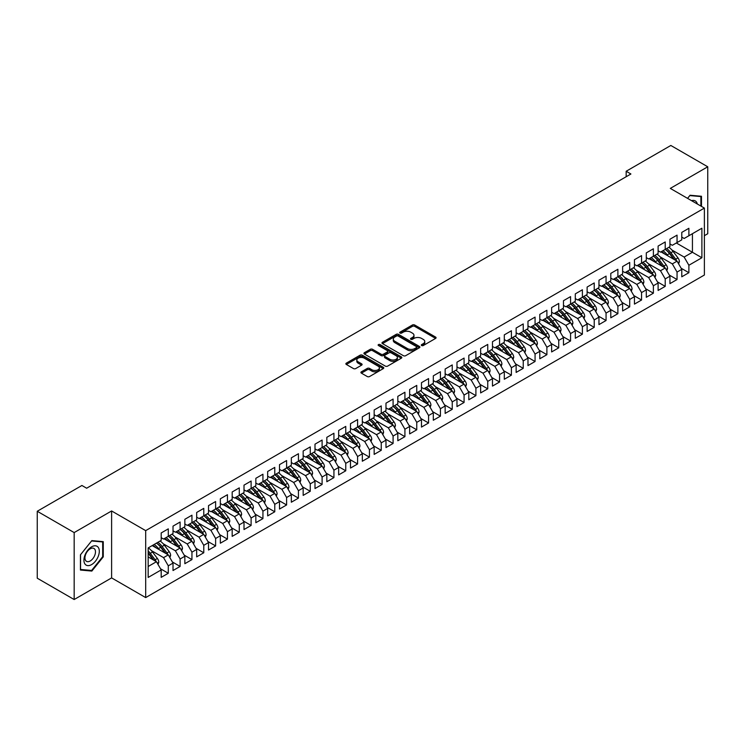 <?xml version="1.0" encoding="UTF-8"?>
<svg xmlns="http://www.w3.org/2000/svg" width="745" height="745" viewBox="0 0 745 745"><rect width="100%" height="100%" fill="white"/><g stroke="black" fill="none" stroke-linecap="round" stroke-linejoin="round"><path stroke-width="1.12" d="M421.633 345.54A1.145 0.661 0 0 0 423.262 345.54L435.601 338.416A1.639 0.95 0 0 0 436.076 337.746A1.639 0.95 0 0 0 435.601 337.075L414.695 325.006A1.639 0.95 0 0 0 412.376 325.006L400.037 332.13A1.145 0.661 0 0 0 399.692 332.596A1.145 0.661 0 0 0 400.037 333.062A1.145 0.661 0 0 0 401.657 333.062L403.259 332.14A5.252 3.036 0 0 1 410.691 332.14L412.432 333.145A5.252 3.036 0 0 1 413.969 335.297A5.252 3.036 0 0 1 412.432 337.438L410.83 338.36A1.145 0.661 0 0 0 410.495 338.835A1.145 0.661 0 0 0 410.83 339.301A1.145 0.661 0 0 0 412.46 339.301L414.052 338.379A5.252 3.036 0 0 1 421.493 338.379L423.235 339.385A5.252 3.036 0 0 1 424.771 341.527A5.252 3.036 0 0 1 423.235 343.678L421.633 344.6A1.145 0.661 0 0 0 421.298 345.065A1.145 0.661 0 0 0 421.633 345.54L421.633 344.6M361.39 371.802A1.639 0.95 0 0 0 360.906 372.472A1.639 0.95 0 0 0 361.39 373.143L367.257 376.532A1.639 0.95 0 0 0 369.576 376.532L383.284 368.617A1.639 0.95 0 0 0 383.759 367.946A1.639 0.95 0 0 0 383.284 367.276L362.377 355.207A1.639 0.95 0 0 0 360.049 355.207L346.351 363.122A1.639 0.95 0 0 0 345.866 363.793A1.639 0.95 0 0 0 346.351 364.463L353.437 368.551A1.639 0.95 0 0 0 355.756 368.551L361.623 365.162A1.639 0.95 0 0 0 362.107 364.491A1.639 0.95 0 0 0 361.623 363.821L358.112 361.8A4.396 2.533 0 0 1 356.818 360.003A4.396 2.533 0 0 1 359.537 357.656A4.396 2.533 0 0 1 364.324 358.205L378.088 366.158A4.396 2.533 0 0 1 379.373 367.946A4.396 2.533 0 0 1 376.663 370.293A4.396 2.533 0 0 1 371.867 369.744L369.576 368.421A1.639 0.95 0 0 0 367.257 368.421L361.39 371.802L361.39 373.143M74.165 532.582L74.165 599.529L111.61 577.906L111.61 510.958L74.165 532.582L37.25 511.266L81.913 485.479L86.644 488.217L630.903 173.995L626.173 171.257L626.173 176.723M111.61 510.958L145.685 530.636L704.379 208.078L704.379 275.026L145.685 597.583L145.685 530.636M704.379 235.681L707.75 233.734L707.75 166.787L670.304 188.401L704.379 208.078M707.75 166.787L670.835 145.471L626.173 171.257M403.371 355.682A1.639 0.95 0 0 0 405.699 355.682L419.398 347.766A1.639 0.95 0 0 0 419.882 347.096A1.639 0.95 0 0 0 419.398 346.425L398.491 334.356A1.639 0.95 0 0 0 396.172 334.356L382.464 342.272A1.639 0.95 0 0 0 381.989 342.942A1.639 0.95 0 0 0 382.464 343.613L403.371 355.682M378.916 345.782A1.145 0.661 0 0 1 380.09 345.95L401.322 358.205L387.633 366.102A1.639 0.95 0 0 1 385.314 366.102L364.407 354.033L364.407 352.692A1.639 0.95 0 0 0 363.923 353.363A1.639 0.95 0 0 0 364.407 354.033M364.407 352.692L370.274 349.312A1.639 0.95 0 0 1 372.593 349.312L381.077 354.201A1.639 0.95 0 0 0 383.396 354.201L387.288 351.957A1.639 0.95 0 0 0 387.772 351.286A1.639 0.95 0 0 0 387.288 350.616L378.46 345.522A1.145 0.661 0 0 1 378.125 345.047A1.145 0.661 0 0 1 378.833 344.441A1.145 0.661 0 0 1 380.09 344.581L401.341 356.855A1.639 0.95 0 0 1 401.825 357.526A1.639 0.95 0 0 1 401.341 358.196L401.341 356.855M676.339 242.982L692.431 252.276L692.431 233.697L701.892 228.231L688.883 235.746L688.883 228.296L681.777 232.393L681.777 239.843L677.047 242.572L677.047 235.131L669.951 239.229L669.951 246.669L665.22 249.407L665.22 241.957L658.114 246.055L658.114 253.505L653.384 256.233L653.384 248.793L646.288 252.89L646.288 260.34L641.547 263.069L641.547 255.619L634.451 259.716L634.451 267.166L629.721 269.895L629.721 262.454L622.624 266.552L622.624 274.002L617.884 276.73L617.884 269.28L610.788 273.387L610.788 280.828L606.058 283.556L606.058 276.116L598.961 280.213L598.961 287.663L594.221 290.392L594.221 282.942L587.125 287.048L587.125 294.489L582.394 297.227L582.394 289.777L575.298 293.875L575.298 301.325L570.558 304.053L570.558 296.612L563.462 300.71L563.462 308.151L558.731 310.888L558.731 303.438L551.635 307.536L551.635 314.986L546.895 317.715L546.895 310.274L539.799 314.371L539.799 321.812L535.068 324.55L535.068 317.1L527.972 321.197L527.972 328.647L523.232 331.376L523.232 323.935L516.136 328.033L516.136 335.474L511.405 338.211L511.405 330.761L504.309 334.859L504.309 342.309L499.569 345.037L499.569 337.597L492.473 341.694L492.473 349.135L487.742 351.873L487.742 344.423L480.637 348.52L480.637 355.97L475.906 358.699L475.906 351.258L468.81 355.356L468.81 362.796L464.079 365.534L464.079 358.084L456.974 362.182L456.974 369.632L452.243 372.36L452.243 364.92L445.147 369.017L445.147 376.458L440.416 379.196L440.416 371.746L433.311 375.843L433.311 383.293L428.58 386.022L428.58 378.581L421.484 382.679L421.484 390.119L416.753 392.857L416.753 385.407L409.648 389.505L409.648 396.955L404.917 399.683L404.917 392.243L397.821 396.34L397.821 403.79L393.09 406.519L393.09 399.069L385.985 403.166L385.985 410.616L381.254 413.345L381.254 405.904L374.158 410.001L374.158 417.451L369.427 420.18L369.427 412.73L362.321 416.837L362.321 424.278L357.591 427.015L357.591 419.565L350.495 423.663L350.495 431.113L345.764 433.841L345.764 426.391L338.658 430.498L338.658 437.939L333.928 440.677L333.928 433.227L326.832 437.324L326.832 444.774L322.101 447.503L322.101 440.062L314.995 444.16L314.995 451.6L310.265 454.338L310.265 446.888L303.168 450.986L303.168 458.436L298.438 461.164L298.438 453.724L291.332 457.821L291.332 465.262L286.601 468L286.601 460.55L279.505 464.647L279.505 472.097L274.775 474.826L274.775 467.385L267.669 471.483L267.669 478.923L262.938 481.661L262.938 474.211L255.842 478.309L255.842 485.759L251.112 488.487L251.112 481.046L244.006 485.144L244.006 492.585L239.275 495.323L239.275 487.873L232.179 491.97L232.179 499.42L227.449 502.149L227.449 494.708L220.343 498.805L220.343 506.246L215.612 508.984L215.612 501.534L208.516 505.632L208.516 513.082L203.776 515.81L203.776 508.369L196.68 512.467L196.68 519.908L191.949 522.645L191.949 515.195L184.853 519.293L184.853 526.743L180.113 529.471L180.113 522.031L173.017 526.128L173.017 533.569L168.286 536.307L168.286 528.857L161.19 532.954L161.19 540.404L148.171 547.92L148.171 577.431L161.19 569.916L156.45 561.721L148.171 556.934M701.892 228.231L701.892 257.742L688.883 265.257L684.143 257.053L671.953 250.022M681.126 268.228L688.883 272.698L688.883 265.257M688.883 272.698L681.777 276.795L681.777 269.355L677.047 272.083L672.316 263.888L660.126 256.848M669.299 275.054L677.047 279.533L677.047 272.083M677.047 279.533L669.951 283.631L669.951 276.181L665.22 278.919L660.48 270.724L648.29 263.683M657.462 281.889L665.22 286.359L665.22 278.919M665.22 286.359L658.114 290.457L658.114 283.016L653.384 285.745L648.653 277.55L636.463 270.51M645.636 288.715L653.384 293.195L653.384 285.745M653.384 293.195L646.288 297.292L646.288 289.842L641.547 292.58L636.817 284.385L624.627 277.345M633.799 295.551L641.547 300.021L641.547 292.58M641.547 300.021L634.451 304.118L634.451 296.678L629.721 299.406L624.99 291.211L612.8 284.171M621.973 302.377L629.721 306.856L629.721 299.406M629.721 306.856L622.624 310.954L622.624 303.504L617.884 306.242L613.154 298.047L600.964 291.006M610.136 309.212L617.884 313.682L617.884 306.242M617.884 313.682L610.788 317.789L610.788 310.339L606.058 313.068L601.327 304.873L589.137 297.832M598.31 316.038L606.058 320.518L606.058 313.068M606.058 320.518L598.961 324.615L598.961 317.165L594.221 319.903L589.491 311.708L577.3 304.668M586.473 322.874L594.221 327.344L594.221 319.903M594.221 327.344L587.125 331.451L587.125 324.001L582.394 326.729L577.664 318.534L565.474 311.503M574.646 329.709L582.394 334.179L582.394 326.729M582.394 334.179L575.298 338.277L575.298 330.836L570.558 333.564L565.827 325.369L553.637 318.329M562.81 336.535L570.558 341.005L570.558 333.564M570.558 341.005L563.462 345.112L563.462 337.662L558.731 340.39L554.001 332.196L541.811 325.165M550.983 343.371L558.731 347.84L558.731 340.39M558.731 347.84L551.635 351.938L551.635 344.497L546.895 347.226L542.164 339.031L529.974 331.991M539.147 350.197L546.895 354.676L546.895 347.226M546.895 354.676L539.799 358.773L539.799 351.323L535.068 354.061L530.338 345.857L518.148 338.826M527.32 357.032L535.068 361.502L535.068 354.061M535.068 361.502L527.972 365.599L527.972 358.159L523.232 360.887L518.501 352.692L506.311 345.652M515.484 363.858L523.232 368.337L523.232 360.887M523.232 368.337L516.136 372.435L516.136 364.985L511.405 367.723L506.675 359.518L494.484 352.487M503.657 370.693L511.405 375.163L511.405 367.723M511.405 375.163L504.309 379.261L504.309 371.82L499.569 374.549L494.838 366.354L482.648 359.313M491.821 377.519L499.569 381.999L499.569 374.549M499.569 381.999L492.473 386.096L492.473 378.646L487.742 381.384L483.011 373.18L470.821 366.149M479.994 384.355L487.742 388.825L487.742 381.384M487.742 388.825L480.637 392.922L480.637 385.482L475.906 388.21L471.175 380.015L458.985 372.975M468.158 391.181L475.906 395.66L475.906 388.21M475.906 395.66L468.81 399.758L468.81 392.308L464.079 395.046L459.348 386.841L447.158 379.81M456.331 398.016L464.079 402.486L464.079 395.046M464.079 402.486L456.974 406.584L456.974 399.143L452.243 401.872L447.512 393.677L435.322 386.636M444.495 404.842L452.243 409.322L452.243 401.872M452.243 409.322L445.147 413.419L445.147 405.969L440.416 408.707L435.685 400.503L423.495 393.472M432.668 411.678L440.416 416.148L440.416 408.707M440.416 416.148L433.311 420.245L433.311 412.804L428.58 415.533L423.849 407.338L411.659 400.298M420.832 418.504L428.58 422.983L428.58 415.533M428.58 422.983L421.484 427.081L421.484 419.631L416.753 422.368L412.022 414.173L399.832 407.133M409.005 425.339L416.753 429.809L416.753 422.368M416.753 429.809L409.648 433.907L409.648 426.466L404.917 429.195L400.186 421L387.996 413.959M397.169 432.165L404.917 436.644L404.917 429.195M404.917 436.644L397.821 440.742L397.821 433.292L393.09 436.03L388.35 427.835L376.169 420.795M385.342 439.001L393.09 443.471L393.09 436.03M393.09 443.471L385.985 447.568L385.985 440.127L381.254 442.856L376.523 434.661L364.333 427.621M373.506 445.827L381.254 450.306L381.254 442.856M381.254 450.306L374.158 454.403L374.158 446.953L369.427 449.691L364.687 441.496L352.506 434.456M361.67 452.662L369.427 457.132L369.427 449.691M369.427 457.132L362.321 461.239L362.321 453.789L357.591 456.517L352.86 448.322L340.67 441.282M349.843 459.488L357.591 463.967L357.591 456.517M357.591 463.967L350.495 468.065L350.495 460.615L345.764 463.353L341.024 455.158L328.843 448.118M338.007 466.323L345.764 470.793L345.764 463.353M345.764 470.793L338.658 474.9L338.658 467.45L333.928 470.179L329.197 461.984L317.007 454.953M326.18 473.159L333.928 477.629L333.928 470.179M333.928 477.629L326.832 481.726L326.832 474.286L322.101 477.014L317.361 468.819L305.18 461.779M314.343 479.985L322.101 484.455L322.101 477.014M322.101 484.455L314.995 488.562L314.995 481.112L310.265 483.84L305.534 475.645L293.344 468.614M302.517 486.82L310.265 491.29L310.265 483.84M310.265 491.29L303.168 495.388L303.168 487.947L298.438 490.676L293.698 482.481L281.517 475.44M290.68 493.646L298.438 498.126L298.438 490.676M298.438 498.126L291.332 502.223L291.332 494.773L286.601 497.511L281.871 489.307L269.681 482.276M278.853 500.482L286.601 504.952L286.601 497.511M286.601 504.952L279.505 509.049L279.505 501.608L274.775 504.337L270.035 496.142L257.844 489.102M267.017 507.308L274.775 511.787L274.775 504.337M274.775 511.787L267.669 515.885L267.669 508.435L262.938 511.172L258.208 502.968L246.018 495.937M255.19 514.143L262.938 518.613L262.938 511.172M262.938 518.613L255.842 522.711L255.842 515.27L251.112 517.999L246.371 509.804L234.181 502.763M243.354 520.969L251.112 525.448L251.112 517.999M251.112 525.448L244.006 529.546L244.006 522.096L239.275 524.834L234.545 516.63L222.355 509.599M231.527 527.805L239.275 532.275L239.275 524.834M239.275 532.275L232.179 536.372L232.179 528.931L227.449 531.66L222.708 523.465L210.518 516.425M219.691 534.631L227.449 539.11L227.449 531.66M227.449 539.11L220.343 543.207L220.343 535.757L215.612 538.495L210.882 530.291L198.692 523.26M207.864 541.466L215.612 545.936L215.612 538.495M215.612 545.936L208.516 550.034L208.516 542.593L203.776 545.321L199.045 537.126L186.855 530.086M196.028 548.292L203.776 552.771L203.776 545.321M203.776 552.771L196.68 556.869L196.68 549.419L191.949 552.157L187.219 543.952L175.028 536.921M184.201 555.127L191.949 559.597L191.949 552.157M191.949 559.597L184.853 563.695L184.853 556.254L180.113 558.983L175.382 550.788L163.192 543.748M172.365 561.954L180.113 566.433L180.113 558.983M180.113 566.433L173.017 570.53L173.017 563.08L168.286 565.818L163.555 557.623L151.365 550.583M160.538 568.789L168.286 573.259L168.286 565.818M168.286 573.259L161.19 577.356L161.19 569.916M161.19 537.676L163.555 539.035L168.286 536.307A12.805 7.394 60 0 1 172.542 540.479L176.77 546.122M148.171 566.498L156.45 561.721M173.017 530.84L175.382 532.209L180.113 529.471M163.555 557.623L168.286 554.885L152.194 545.601M173.017 563.08L168.286 554.885M184.853 524.014L187.219 525.374L191.949 522.645A12.805 7.394 60 0 1 196.205 526.817L200.433 532.461M175.382 550.788L180.113 548.059L164.03 538.765M184.853 556.254L180.113 548.059M196.68 517.179L199.045 518.548L203.776 515.81A12.805 7.394 60 0 1 208.041 519.982L212.269 525.635M187.219 543.952L191.949 541.224L175.857 531.93M196.68 549.419L191.949 541.224M208.516 510.353L210.882 511.713L215.612 508.984M199.045 537.126L203.776 534.398L187.693 525.104M208.516 542.593L203.776 534.398M220.343 503.518L222.708 504.886L227.449 502.149M210.882 530.291L215.612 527.562L199.52 518.269M220.343 535.757L215.612 527.562M232.179 496.682L234.545 498.051L239.275 495.323M222.708 523.465L227.449 520.727L211.357 511.443M232.179 528.931L227.449 520.727M244.006 489.856L246.371 491.225L251.112 488.487M234.545 516.63L239.275 513.901L223.183 504.607M244.006 522.096L239.275 513.901M255.842 483.021L258.208 484.39L262.938 481.661M246.371 509.804L251.112 507.066L235.02 497.781M255.842 515.27L251.112 507.066M267.669 476.195L270.035 477.564L274.775 474.826A12.805 7.394 60 0 1 279.03 478.998L283.258 484.65M258.208 502.968L262.938 500.24L246.846 490.946M267.669 508.435L262.938 500.24M279.505 469.359L281.871 470.728L286.601 468A12.805 7.394 60 0 1 290.857 472.162L295.094 477.815M270.035 496.142L274.775 493.404L258.683 484.12M279.505 501.608L274.775 493.404M291.332 462.533L293.698 463.902L298.438 461.164M281.871 489.307L286.601 486.578L270.51 477.284M291.332 494.773L286.601 486.578M303.168 455.698L305.534 457.067L310.265 454.338A12.805 7.394 60 0 1 314.52 458.501L318.758 464.154M293.698 482.481L298.438 479.743L282.346 470.458M303.168 487.947L298.438 479.743M314.995 448.872L317.361 450.231L322.101 447.503M305.534 475.645L310.265 472.917L294.173 463.623M314.995 481.112L310.265 472.917M326.832 442.036L329.197 443.405L333.928 440.677M317.361 468.819L322.101 466.081L306.009 456.797M326.832 474.286L322.101 466.081M338.658 435.21L341.024 436.57L345.764 433.841M329.197 461.984L333.928 459.255L317.836 449.961M338.658 467.45L333.928 459.255M350.495 428.375L352.86 429.744L357.591 427.015M341.024 455.158L345.764 452.42L329.672 443.135M350.495 460.615L345.764 452.42M362.321 421.549L364.687 422.909L369.427 420.18M352.86 448.322L357.591 445.594L341.499 436.3M362.321 453.789L357.591 445.594M374.158 414.714L376.523 416.083L381.254 413.345M364.687 441.496L369.427 438.758L353.335 429.474M374.158 446.953L369.427 438.758M385.985 407.887L388.35 409.247L393.09 406.519A12.805 7.394 60 0 1 397.346 410.691L401.574 416.334M376.523 434.661L381.254 431.932L365.162 422.638M385.985 440.127L381.254 431.932M397.821 401.052L400.186 402.421L404.917 399.683A12.805 7.394 60 0 1 409.173 403.855L413.41 409.508M388.35 427.835L393.09 425.097L376.998 415.812M397.821 433.292L393.09 425.097M409.648 394.226L412.022 395.586L416.753 392.857A12.805 7.394 60 0 1 421.009 397.029L425.237 402.673M400.186 421L404.917 418.271L388.825 408.977M409.648 426.466L404.917 418.271M421.484 387.391L423.849 388.76L428.58 386.022M412.022 414.173L416.753 411.436L400.661 402.142M421.484 419.631L416.753 411.436M433.311 380.565L435.685 381.924L440.416 379.196M423.849 407.338L428.58 404.61L412.488 395.316M433.311 412.804L428.58 404.61M445.147 373.729L447.512 375.098L452.243 372.36M435.685 400.503L440.416 397.774L424.324 388.48M445.147 405.969L440.416 397.774M456.974 366.894L459.348 368.263L464.079 365.534M447.512 393.677L452.243 390.948L436.151 381.654M456.974 399.143L452.243 390.948M468.81 360.068L471.175 361.437L475.906 358.699M459.348 386.841L464.079 384.113L447.987 374.819M468.81 392.308L464.079 384.113M480.637 353.232L483.011 354.601L487.742 351.873M471.175 380.015L475.906 377.277L459.814 367.993M480.637 385.482L475.906 377.277M492.473 346.406L494.838 347.775L499.569 345.037M483.011 373.18L487.742 370.451L471.65 361.157M492.473 378.646L487.742 370.451M504.309 339.571L506.675 340.94L511.405 338.211A12.805 7.394 60 0 1 515.661 342.383L519.889 348.027M494.838 366.354L499.569 363.616L483.477 354.331M504.309 371.82L499.569 363.616M516.136 332.745L518.501 334.114L523.232 331.376A12.805 7.394 60 0 1 527.488 335.548L531.725 341.201M506.675 359.518L511.405 356.79L495.313 347.496M516.136 364.985L511.405 356.79M527.972 325.91L530.338 327.279L535.068 324.55A12.805 7.394 60 0 1 539.324 328.713L543.552 334.365M518.501 352.692L523.232 349.954L507.14 340.67M527.972 358.159L523.232 349.954M539.799 319.084L542.164 320.452L546.895 317.715M530.338 345.857L535.068 343.128L518.976 333.835M539.799 351.323L535.068 343.128M551.635 312.248L554.001 313.617L558.731 310.888M542.164 339.031L546.895 336.293L530.803 327.008M551.635 344.497L546.895 336.293M563.462 305.422L565.827 306.782L570.558 304.053M554.001 332.196L558.731 329.467L542.639 320.173M563.462 337.662L558.731 329.467M575.298 298.587L577.664 299.956L582.394 297.227M565.827 325.369L570.558 322.632L554.466 313.347M575.298 330.836L570.558 322.632M587.125 291.761L589.491 293.12L594.221 290.392M577.664 318.534L582.394 315.805L566.302 306.512M587.125 324.001L582.394 315.805M598.961 284.925L601.327 286.294L606.058 283.556M589.491 311.708L594.221 308.97L578.129 299.686M598.961 317.165L594.221 308.97M610.788 278.099L613.154 279.459L617.884 276.73M601.327 304.873L606.058 302.144L589.966 292.85M610.788 310.339L606.058 302.144M622.624 271.264L624.99 272.633L629.721 269.895M613.154 298.047L617.884 295.309L601.802 286.024M622.624 303.504L617.884 295.309M634.451 264.438L636.817 265.797L641.547 263.069A12.805 7.394 60 0 1 645.813 267.241L650.04 272.884M624.99 291.211L629.721 288.483L613.629 279.189M634.451 296.678L629.721 288.483M646.288 257.602L648.653 258.971L653.384 256.233A12.805 7.394 60 0 1 657.639 260.405L661.867 266.058M636.817 284.385L641.547 281.647L625.465 272.363M646.288 289.842L641.547 281.647M658.114 250.776L660.48 252.136L665.22 249.407M648.653 277.55L653.384 274.821L637.292 265.527M658.114 283.016L653.384 274.821M669.951 243.941L672.316 245.31L677.047 242.572M660.48 270.724L665.22 267.986L649.128 258.692M669.951 276.181L665.22 267.986M681.777 237.115L684.143 238.474L688.883 235.746M672.316 263.888L677.047 261.16L660.955 251.866M681.777 269.355L677.047 261.16M37.25 511.266L37.25 578.213L74.165 599.529M111.61 577.906L145.685 597.583M684.143 257.053L692.431 252.276L701.892 257.742M701.483 206.402L701.483 196.27L690.066 195.246L687.551 198.366M103.266 556.86L103.266 541.643L91.849 540.619L80.432 554.82L80.432 570.046L91.849 571.07L103.266 556.86L102.68 556.524M422.098 345.699L423.235 345.047A5.252 3.036 0 0 0 424.771 342.896L424.771 341.527M413.969 335.297L413.969 336.666A5.252 3.036 0 0 1 412.432 338.807L411.296 339.459M435.601 337.075L435.601 338.416L414.695 326.366A1.639 0.95 0 0 0 412.376 326.366L400.493 333.229M419.398 346.425L419.398 347.766L398.491 335.725A1.639 0.95 0 0 0 396.172 335.725L382.492 343.622M416.492 347.561A1.145 0.661 0 0 0 416.837 347.096A1.145 0.661 0 0 0 416.492 346.63L398.147 336.032A1.145 0.661 0 0 0 396.517 336.032L394.841 337.001A5.252 3.036 0 0 0 393.295 339.152A5.252 3.036 0 0 0 394.841 341.294L407.375 348.539A5.252 3.036 0 0 0 414.816 348.539L416.492 347.561L416.492 348.93A1.145 0.661 0 0 0 416.837 348.464L416.837 347.096M393.295 339.152L393.295 340.521A5.252 3.036 0 0 0 394.841 342.663L394.841 341.294M416.492 348.93L414.816 349.908A5.252 3.036 0 0 1 407.375 349.908L394.841 342.663M364.426 354.052L370.274 350.672L370.274 349.312M387.772 351.286L387.772 352.655A1.639 0.95 0 0 1 387.288 353.326L383.396 355.57A1.639 0.95 0 0 1 381.077 355.57L372.593 350.672A1.639 0.95 0 0 0 370.274 350.672M389.868 359.286A4.396 2.533 0 0 0 394.664 359.835A4.396 2.533 0 0 0 397.374 357.488A4.396 2.533 0 0 0 396.089 355.691L391.237 352.897A1.639 0.95 0 0 0 388.918 352.897L385.025 355.142A1.639 0.95 0 0 0 384.541 355.812A1.639 0.95 0 0 0 385.025 356.483L389.868 359.286L389.868 360.645A4.396 2.533 0 0 0 394.664 361.195A4.396 2.533 0 0 0 397.374 358.857L397.374 357.488M384.541 355.812L384.541 357.181A1.639 0.95 0 0 0 385.025 357.851L385.025 356.483M389.868 360.645L385.025 357.851M379.373 367.946L379.373 369.315A4.396 2.533 0 0 1 376.663 371.662A4.396 2.533 0 0 1 371.867 371.112L369.576 369.781A1.639 0.95 0 0 0 367.257 369.781L361.409 373.161M356.818 360.003L356.818 361.372A4.396 2.533 0 0 0 358.112 363.16L358.112 361.8M361.604 365.18L358.112 363.16M383.256 368.635L362.377 356.576A1.639 0.95 0 0 0 360.049 356.576L346.369 364.473M90.648 570.372L91.849 571.07M678.63 263.888L679.393 261.691A4.433 2.561 -120 0 0 677.978 257.91L673.135 251.456A12.805 7.394 -120 0 0 668.861 247.303M668.032 255.945L667.222 254.874A12.805 7.394 -120 0 0 662.938 250.72M664.885 254.129A10.626 6.137 -120 0 0 661.374 251.624M676.702 260.955A4.433 2.561 -120 0 0 675.724 259.213L670.891 252.76A12.805 7.394 -120 0 0 666.607 248.597M665.965 249.975A10.626 6.137 60 0 1 670.044 253.756L674.486 259.679M665.192 249.417A12.805 7.394 60 0 1 669.476 253.579L673.704 259.223M666.794 270.724L667.557 268.517A4.433 2.561 -120 0 0 666.142 264.745L661.309 258.292A12.805 7.394 -120 0 0 657.025 254.138M656.196 262.78L655.395 261.709A12.805 7.394 -120 0 0 651.111 257.546M653.048 260.964A10.626 6.137 -120 0 0 649.547 258.45M664.875 267.79A4.433 2.561 -120 0 0 663.897 266.04L659.064 259.586A12.805 7.394 -120 0 0 654.781 255.433M654.138 256.811A10.626 6.137 60 0 1 658.217 260.582L662.65 266.505M654.967 277.55L655.721 275.352A4.433 2.561 -120 0 0 654.315 271.571L649.472 265.118A12.805 7.394 -120 0 0 645.198 260.964M644.369 269.615L643.559 268.535A12.805 7.394 -120 0 0 639.275 264.382M641.221 267.8A10.626 6.137 -120 0 0 637.711 265.285M653.039 274.616A4.433 2.561 -120 0 0 652.061 272.875L647.228 266.421A12.805 7.394 -120 0 0 642.944 262.268M642.302 263.637A10.626 6.137 60 0 1 646.381 267.418L650.823 273.34M697.32 204A10.877 6.277 120 0 0 696.482 202.044A10.877 6.277 120 0 0 691.565 200.675M687.579 198.375L689.823 195.581L700.887 196.568L700.887 206.067M700.151 196.149L700.887 196.568M84.958 563.993A10.877 6.277 120 0 0 95.462 561.181A10.877 6.277 120 0 0 98.275 547.417A10.877 6.277 120 0 0 87.77 550.238A10.877 6.277 120 0 0 84.958 563.993M85.656 560.566A7.45 4.302 120 0 0 86.495 561.348A7.45 4.302 120 0 0 93.423 557.875A7.45 4.302 120 0 0 94.773 549.223A7.45 4.302 120 0 0 93.935 548.45A7.45 4.302 120 0 0 87.007 551.924A7.45 4.302 120 0 0 85.656 560.566M91.616 540.954L102.68 541.941L102.68 556.692L91.616 570.456L80.553 569.469L80.553 554.718L91.598 540.945M101.944 541.522L102.68 541.941M643.131 284.385L643.894 282.178A4.433 2.561 -120 0 0 642.479 278.406L637.646 271.953A12.805 7.394 -120 0 0 633.362 267.8M632.533 276.442L631.732 275.371A12.805 7.394 -120 0 0 627.448 271.208M629.385 274.626A10.626 6.137 -120 0 0 625.884 272.111M641.212 281.452A4.433 2.561 -120 0 0 640.234 279.701L635.401 273.247A12.805 7.394 -120 0 0 631.117 269.094M630.475 270.472A10.626 6.137 60 0 1 634.554 274.244L638.986 280.167M629.693 269.913A12.805 7.394 60 0 1 633.976 274.067L638.204 279.72M631.304 291.211L632.058 289.013A4.433 2.561 -120 0 0 630.652 285.233L625.809 278.779A12.805 7.394 -120 0 0 621.535 274.626M620.706 283.277L619.896 282.197A12.805 7.394 -120 0 0 615.612 278.043M617.558 281.461A10.626 6.137 -120 0 0 614.048 278.947M629.376 288.278A4.433 2.561 -120 0 0 628.398 286.536L623.565 280.083A12.805 7.394 -120 0 0 619.281 275.929M618.639 277.298A10.626 6.137 60 0 1 622.718 281.079L627.16 287.002M617.866 276.749A12.805 7.394 60 0 1 622.15 280.902L626.377 286.546M619.468 298.047L620.231 295.839A4.433 2.561 -120 0 0 618.816 292.068L613.982 285.614A12.805 7.394 -120 0 0 609.699 281.461M608.87 290.103L608.069 289.032A12.805 7.394 -120 0 0 603.785 284.869M605.722 288.287A10.626 6.137 -120 0 0 602.221 285.773M617.549 295.113A4.433 2.561 -120 0 0 616.571 293.362L611.729 286.909A12.805 7.394 -120 0 0 607.454 282.755M606.812 284.134A10.626 6.137 60 0 1 610.891 287.905L615.323 293.828M606.03 283.575A12.805 7.394 60 0 1 610.313 287.728L614.541 293.381M607.641 304.873L608.395 302.675A4.433 2.561 -120 0 0 606.979 298.894L602.146 292.44A12.805 7.394 -120 0 0 597.863 288.287M597.043 296.938L596.233 295.858A12.805 7.394 -120 0 0 591.949 291.705M593.895 295.122A10.626 6.137 -120 0 0 590.385 292.608M605.713 301.939A4.433 2.561 -120 0 0 604.735 300.198L599.902 293.744A12.805 7.394 -120 0 0 595.618 289.591M594.976 290.96A10.626 6.137 60 0 1 599.054 294.741L603.497 300.663M594.203 290.41A12.805 7.394 60 0 1 598.486 294.564L602.714 300.207M595.804 311.708L596.568 309.501A4.433 2.561 -120 0 0 595.153 305.729L590.319 299.276A12.805 7.394 -120 0 0 586.036 295.122M585.207 303.764L584.406 302.694A12.805 7.394 -120 0 0 580.122 298.54M582.059 301.949A10.626 6.137 -120 0 0 578.558 299.443M593.886 308.775A4.433 2.561 -120 0 0 592.908 307.024L588.066 300.57A12.805 7.394 -120 0 0 583.791 296.417M583.149 297.795A10.626 6.137 60 0 1 587.228 301.576L591.66 307.489M582.366 297.236A12.805 7.394 60 0 1 586.65 301.39L590.878 307.042M583.978 318.543L584.732 316.336A4.433 2.561 -120 0 0 583.316 312.565L578.483 306.111A12.805 7.394 -120 0 0 574.199 301.949M573.38 310.6L572.57 309.52A12.805 7.394 -120 0 0 568.286 305.366M570.232 308.784A10.626 6.137 -120 0 0 566.721 306.269M582.05 315.61A4.433 2.561 -120 0 0 581.072 313.859L576.239 307.406A12.805 7.394 -120 0 0 571.955 303.252M571.313 304.621A10.626 6.137 60 0 1 575.391 308.402L579.833 314.325M570.54 304.072A12.805 7.394 60 0 1 574.814 308.225L579.051 313.869M572.141 325.369L572.905 323.162A4.433 2.561 -120 0 0 571.49 319.391L566.656 312.937A12.805 7.394 -120 0 0 562.373 308.784M561.544 317.426L560.743 316.355A12.805 7.394 -120 0 0 556.459 312.202M558.396 315.61A10.626 6.137 -120 0 0 554.895 313.105M570.223 322.436A4.433 2.561 -120 0 0 569.245 320.685L564.403 314.232A12.805 7.394 -120 0 0 560.128 310.078M559.486 311.457A10.626 6.137 60 0 1 563.565 315.237L567.997 321.151M558.703 310.898A12.805 7.394 60 0 1 562.987 315.051L567.215 320.704M560.305 332.205L561.069 329.998A4.433 2.561 -120 0 0 559.653 326.226L554.82 319.773A12.805 7.394 -120 0 0 550.536 315.61M549.708 324.261L548.907 323.181A12.805 7.394 -120 0 0 544.623 319.028M546.569 322.445A10.626 6.137 -120 0 0 543.058 319.931M558.387 329.271A4.433 2.561 -120 0 0 557.409 327.521L552.576 321.067A12.805 7.394 -120 0 0 548.292 316.914M547.65 318.283A10.626 6.137 60 0 1 551.728 322.063L556.17 327.986M546.877 317.733A12.805 7.394 60 0 1 551.151 321.887L555.388 327.539M548.478 339.031L549.242 336.833A4.433 2.561 -120 0 0 547.826 333.052L542.993 326.599A12.805 7.394 -120 0 0 538.71 322.445M537.881 331.087L537.08 330.016A12.805 7.394 -120 0 0 532.796 325.863M534.733 329.271A10.626 6.137 -120 0 0 531.232 326.766M546.56 336.097A4.433 2.561 -120 0 0 545.582 334.347L540.74 327.893A12.805 7.394 -120 0 0 536.465 323.74M535.823 325.118A10.626 6.137 60 0 1 539.902 328.899L544.334 334.812M536.642 345.866L537.406 343.659A4.433 2.561 -120 0 0 535.99 339.888L531.157 333.434A12.805 7.394 -120 0 0 526.873 329.271M526.044 337.923L525.244 336.842A12.805 7.394 -120 0 0 520.96 332.689M522.906 336.107A10.626 6.137 -120 0 0 519.395 333.592M534.724 342.933A4.433 2.561 -120 0 0 533.746 341.182L528.913 334.728A12.805 7.394 -120 0 0 524.629 330.575M523.986 331.944A10.626 6.137 60 0 1 528.065 335.725L532.507 341.648M524.815 352.692L525.579 350.495A4.433 2.561 -120 0 0 524.163 346.714L519.33 340.26A12.805 7.394 -120 0 0 515.046 336.107M514.218 344.749L513.417 343.678A12.805 7.394 -120 0 0 509.133 339.524M511.07 342.933A10.626 6.137 -120 0 0 507.568 340.428M522.897 349.759A4.433 2.561 -120 0 0 521.919 348.008L517.077 341.564A12.805 7.394 -120 0 0 512.793 337.401M512.15 338.779A10.626 6.137 60 0 1 516.238 342.56L520.671 348.474M512.979 359.528L513.743 357.321A4.433 2.561 -120 0 0 512.327 353.549L507.494 347.096A12.805 7.394 -120 0 0 503.21 342.933M502.381 351.584L501.581 350.504A12.805 7.394 -120 0 0 497.297 346.351M499.243 349.768A10.626 6.137 -120 0 0 495.732 347.254M511.061 356.594A4.433 2.561 -120 0 0 510.083 354.844L505.25 348.39A12.805 7.394 -120 0 0 500.966 344.237M500.323 345.606A10.626 6.137 60 0 1 504.402 349.386L508.844 355.309M499.55 345.056A12.805 7.394 60 0 1 503.825 349.209L508.062 354.862M501.152 366.354L501.916 364.156A4.433 2.561 -120 0 0 500.5 360.375L495.667 353.922A12.805 7.394 -120 0 0 491.383 349.768M490.555 358.41L489.744 357.339A12.805 7.394 -120 0 0 485.47 353.186M487.407 356.594A10.626 6.137 -120 0 0 483.905 354.089M499.234 363.42A4.433 2.561 -120 0 0 498.247 361.679L493.414 355.225A12.805 7.394 -120 0 0 489.13 351.063M488.487 352.441A10.626 6.137 60 0 1 492.575 356.222L497.008 362.135M487.714 351.882A12.805 7.394 60 0 1 491.998 356.045L496.226 361.688M489.316 373.189L490.08 370.982A4.433 2.561 -120 0 0 488.664 367.211L483.831 360.757A12.805 7.394 -120 0 0 479.547 356.594M478.718 365.246L477.918 364.165A12.805 7.394 -120 0 0 473.634 360.012M475.58 363.43A10.626 6.137 -120 0 0 472.069 360.915M487.398 370.256A4.433 2.561 -120 0 0 486.42 368.505L481.587 362.051A12.805 7.394 -120 0 0 477.303 357.898M476.66 359.276A10.626 6.137 60 0 1 480.739 363.048L485.181 368.971M475.878 358.717A12.805 7.394 60 0 1 480.162 362.871L484.399 368.524M477.489 380.015L478.253 377.817A4.433 2.561 -120 0 0 476.837 374.037L472.004 367.583A12.805 7.394 -120 0 0 467.72 363.43M466.892 372.072L466.081 371.001A12.805 7.394 -120 0 0 461.807 366.847M463.744 370.256A10.626 6.137 -120 0 0 460.242 367.751M475.561 377.082A4.433 2.561 -120 0 0 474.584 375.34L469.75 368.887A12.805 7.394 -120 0 0 465.467 364.724M464.824 366.102A10.626 6.137 60 0 1 468.912 369.883L473.345 375.806M464.051 365.544A12.805 7.394 60 0 1 468.335 369.706L472.563 375.35M465.653 386.851L466.417 384.644A4.433 2.561 -120 0 0 465.001 380.872L460.168 374.418A12.805 7.394 -120 0 0 455.884 370.265M455.055 378.907L454.254 377.836A12.805 7.394 -120 0 0 449.971 373.673M451.917 377.091A10.626 6.137 -120 0 0 448.406 374.577M463.735 383.917A4.433 2.561 -120 0 0 462.757 382.166L457.924 375.713A12.805 7.394 -120 0 0 453.64 371.559M452.997 372.938A10.626 6.137 60 0 1 457.076 376.709L461.509 382.632M452.215 372.379A12.805 7.394 60 0 1 456.499 376.532L460.736 382.185M453.826 393.677L454.59 391.479A4.433 2.561 -120 0 0 453.174 387.698L448.341 381.244A12.805 7.394 -120 0 0 444.057 377.091M443.228 385.733L442.418 384.662A12.805 7.394 -120 0 0 438.144 380.509M440.081 383.917A10.626 6.137 -120 0 0 436.579 381.412M451.898 390.743A4.433 2.561 -120 0 0 450.921 389.002L446.087 382.548A12.805 7.394 -120 0 0 441.804 378.385M441.161 379.764A10.626 6.137 60 0 1 445.249 383.545L449.682 389.467M440.388 379.205A12.805 7.394 60 0 1 444.672 383.368L448.9 389.011M441.99 400.512L442.754 398.305A4.433 2.561 -120 0 0 441.338 394.533L436.505 388.08A12.805 7.394 -120 0 0 432.221 383.926M431.392 392.568L430.591 391.498A12.805 7.394 -120 0 0 426.308 387.335M428.254 390.753A10.626 6.137 -120 0 0 424.743 388.238M440.072 397.579A4.433 2.561 -120 0 0 439.094 395.828L434.26 389.374A12.805 7.394 -120 0 0 429.977 385.221M429.334 386.599A10.626 6.137 60 0 1 433.413 390.371L437.846 396.293M428.552 386.04A12.805 7.394 60 0 1 432.836 390.194L437.073 395.846M430.163 407.338L430.927 405.14A4.433 2.561 -120 0 0 429.511 401.359L424.678 394.906A12.805 7.394 -120 0 0 420.394 390.753M419.565 399.394L418.755 398.324A12.805 7.394 -120 0 0 414.481 394.17M416.418 397.579A10.626 6.137 -120 0 0 412.916 395.074M428.235 404.405A4.433 2.561 -120 0 0 427.257 402.663L422.424 396.21A12.805 7.394 -120 0 0 418.141 392.047M417.498 393.425A10.626 6.137 60 0 1 421.586 397.206L426.019 403.129M418.327 414.173L419.09 411.966A4.433 2.561 -120 0 0 417.675 408.195L412.842 401.741A12.805 7.394 -120 0 0 408.558 397.588M407.729 406.23L406.928 405.159A12.805 7.394 -120 0 0 402.645 400.996M404.591 404.414A10.626 6.137 -120 0 0 401.08 401.9M416.408 411.24A4.433 2.561 -120 0 0 415.431 409.489L410.597 403.036A12.805 7.394 -120 0 0 406.314 398.882M405.671 400.261A10.626 6.137 60 0 1 409.75 404.032L414.183 409.955M406.5 421L407.264 418.802A4.433 2.561 -120 0 0 405.848 415.021L401.015 408.567A12.805 7.394 -120 0 0 396.731 404.414M395.902 413.065L395.092 411.985A12.805 7.394 -120 0 0 390.818 407.832M392.755 411.249A10.626 6.137 -120 0 0 389.253 408.735M404.572 418.066A4.433 2.561 -120 0 0 403.594 416.325L398.761 409.871A12.805 7.394 -120 0 0 394.478 405.718M393.835 407.087A10.626 6.137 60 0 1 397.923 410.868L402.356 416.79M394.664 427.835L395.427 425.628A4.433 2.561 -120 0 0 394.012 421.856L389.179 415.403A12.805 7.394 -120 0 0 384.895 411.249M384.066 419.891L383.265 418.82A12.805 7.394 -120 0 0 378.981 414.658M380.928 418.075A10.626 6.137 -120 0 0 377.417 415.561M392.745 424.901A4.433 2.561 -120 0 0 391.768 423.151L386.934 416.697A12.805 7.394 -120 0 0 382.651 412.544M382.008 413.922A10.626 6.137 60 0 1 386.087 417.694L390.52 423.616M381.226 413.363A12.805 7.394 60 0 1 385.51 417.517L389.747 423.169M382.837 434.661L383.601 432.463A4.433 2.561 -120 0 0 382.185 428.682L377.352 422.229A12.805 7.394 -120 0 0 373.068 418.075M372.239 426.727L371.429 425.646A12.805 7.394 -120 0 0 367.145 421.493M369.092 424.911A10.626 6.137 -120 0 0 365.581 422.396M380.909 431.728A4.433 2.561 -120 0 0 379.931 429.986L375.098 423.533A12.805 7.394 -120 0 0 370.814 419.379M370.172 420.748A10.626 6.137 60 0 1 374.26 424.529L378.693 430.452M369.399 420.199A12.805 7.394 60 0 1 373.683 424.352L377.911 429.995M371.001 441.496L371.764 439.289A4.433 2.561 -120 0 0 370.349 435.518L365.516 429.064A12.805 7.394 -120 0 0 361.232 424.911M360.403 433.553L359.602 432.482A12.805 7.394 -120 0 0 355.318 428.319M357.265 431.737A10.626 6.137 -120 0 0 353.754 429.222M369.082 438.563A4.433 2.561 -120 0 0 368.104 436.812L363.271 430.359A12.805 7.394 -120 0 0 358.988 426.205M358.345 427.583A10.626 6.137 60 0 1 362.424 431.355L366.857 437.278M357.563 427.025A12.805 7.394 60 0 1 361.846 431.178L366.084 436.831M359.174 448.332L359.937 446.125A4.433 2.561 -120 0 0 358.522 442.344L353.689 435.89A12.805 7.394 -120 0 0 349.405 431.737M348.576 440.388L347.766 439.308A12.805 7.394 -120 0 0 343.482 435.154M345.429 438.572A10.626 6.137 -120 0 0 341.918 436.058M357.246 445.389A4.433 2.561 -120 0 0 356.268 443.647L351.435 437.194A12.805 7.394 -120 0 0 347.151 433.041M346.509 434.41A10.626 6.137 60 0 1 350.597 438.19L355.03 444.113M345.736 433.86A12.805 7.394 60 0 1 350.02 438.013L354.248 443.657M347.338 455.158L348.101 452.951A4.433 2.561 -120 0 0 346.686 449.179L341.853 442.726A12.805 7.394 -120 0 0 337.569 438.572M336.74 447.214L335.939 446.143A12.805 7.394 -120 0 0 331.655 441.99M333.592 445.398A10.626 6.137 -120 0 0 330.091 442.893M345.419 452.224A4.433 2.561 -120 0 0 344.441 450.474L339.608 444.02A12.805 7.394 -120 0 0 335.325 439.867M334.682 441.245A10.626 6.137 60 0 1 338.761 445.026L343.194 450.939M333.9 440.686A12.805 7.394 60 0 1 338.183 444.84L342.421 450.492M335.511 461.993L336.274 459.786A4.433 2.561 -120 0 0 334.859 456.014L330.026 449.561A12.805 7.394 -120 0 0 325.742 445.398M324.913 454.05L324.103 452.969A12.805 7.394 -120 0 0 319.819 448.816M321.765 452.234A10.626 6.137 -120 0 0 318.255 449.719M333.583 459.06A4.433 2.561 -120 0 0 332.605 457.309L327.772 450.855A12.805 7.394 -120 0 0 323.488 446.702M322.846 448.071A10.626 6.137 60 0 1 326.934 451.852L331.367 457.775M322.073 447.522A12.805 7.394 60 0 1 326.357 451.675L330.584 457.318M323.675 468.819L324.438 466.612A4.433 2.561 -120 0 0 323.023 462.841L318.19 456.387A12.805 7.394 -120 0 0 313.906 452.234M313.077 460.876L312.276 459.805A12.805 7.394 -120 0 0 307.992 455.651M309.929 459.06A10.626 6.137 -120 0 0 306.428 456.555M321.756 465.886A4.433 2.561 -120 0 0 320.778 464.135L315.945 457.681A12.805 7.394 -120 0 0 311.661 453.528M311.019 454.906A10.626 6.137 60 0 1 315.098 458.687L319.531 464.601M311.848 475.655L312.611 473.447A4.433 2.561 -120 0 0 311.196 469.676L306.363 463.222A12.805 7.394 -120 0 0 302.079 459.06M301.25 467.711L300.44 466.631A12.805 7.394 -120 0 0 296.156 462.477M298.102 465.895A10.626 6.137 -120 0 0 294.592 463.381M309.92 472.721A4.433 2.561 -120 0 0 308.942 470.97L304.109 464.517A12.805 7.394 -120 0 0 299.825 460.363M299.183 461.732A10.626 6.137 60 0 1 303.271 465.513L307.704 471.436M298.41 461.183A12.805 7.394 60 0 1 302.694 465.336L306.921 470.989M300.012 482.481L300.775 480.283A4.433 2.561 -120 0 0 299.36 476.502L294.526 470.048A12.805 7.394 -120 0 0 290.243 465.895M289.414 474.537L288.613 473.466A12.805 7.394 -120 0 0 284.329 469.313M286.266 472.721A10.626 6.137 -120 0 0 282.765 470.216M298.093 479.547A4.433 2.561 -120 0 0 297.115 477.796L292.282 471.343A12.805 7.394 -120 0 0 287.998 467.19M287.356 468.568A10.626 6.137 60 0 1 291.435 472.349L295.867 478.262M288.185 489.316L288.948 487.109A4.433 2.561 -120 0 0 287.533 483.337L282.7 476.884A12.805 7.394 -120 0 0 278.416 472.721M277.587 481.372L276.777 480.292A12.805 7.394 -120 0 0 272.493 476.139M274.439 479.557A10.626 6.137 -120 0 0 270.929 477.042M286.257 486.383A4.433 2.561 -120 0 0 285.279 484.632L280.446 478.178A12.805 7.394 -120 0 0 276.162 474.025M275.52 475.394A10.626 6.137 60 0 1 279.608 479.175L284.041 485.097M276.348 496.142L277.112 493.944A4.433 2.561 -120 0 0 275.697 490.163L270.863 483.71A12.805 7.394 -120 0 0 266.58 479.557M265.751 488.199L264.95 487.128A12.805 7.394 -120 0 0 260.666 482.974M262.603 486.383A10.626 6.137 -120 0 0 259.102 483.878M274.43 493.209A4.433 2.561 -120 0 0 273.452 491.467L268.619 485.014A12.805 7.394 -120 0 0 264.335 480.851M263.693 482.229A10.626 6.137 60 0 1 267.772 486.01L272.204 491.924M262.911 481.67A12.805 7.394 60 0 1 267.194 485.833L271.431 491.476M264.522 502.977L265.285 500.77A4.433 2.561 -120 0 0 263.87 496.999L259.027 490.545A12.805 7.394 -120 0 0 254.753 486.383M253.924 495.034L253.114 493.954A12.805 7.394 -120 0 0 248.83 489.8M250.776 493.218A10.626 6.137 -120 0 0 247.266 490.704M262.594 500.044A4.433 2.561 -120 0 0 261.616 498.293L256.783 491.84A12.805 7.394 -120 0 0 252.499 487.686M251.857 489.065A10.626 6.137 60 0 1 255.935 492.836L260.378 498.759M251.084 488.506A12.805 7.394 60 0 1 255.367 492.659L259.595 498.312M252.685 509.804L253.449 507.606A4.433 2.561 -120 0 0 252.034 503.825L247.2 497.371A12.805 7.394 -120 0 0 242.917 493.218M242.088 501.86L241.287 500.789A12.805 7.394 -120 0 0 237.003 496.636M238.94 500.044A10.626 6.137 -120 0 0 235.439 497.539M250.767 506.87A4.433 2.561 -120 0 0 249.789 505.129L244.956 498.675A12.805 7.394 -120 0 0 240.672 494.512M240.03 495.891A10.626 6.137 60 0 1 244.109 499.671L248.541 505.594M239.247 495.332A12.805 7.394 60 0 1 243.531 499.495L247.759 505.138M240.858 516.639L241.622 514.432A4.433 2.561 -120 0 0 240.207 510.66L235.364 504.207A12.805 7.394 -120 0 0 231.09 500.044M230.261 508.695L229.451 507.615A12.805 7.394 -120 0 0 225.167 503.462M227.113 506.879A10.626 6.137 -120 0 0 223.602 504.365M238.931 513.705A4.433 2.561 -120 0 0 237.953 511.955L233.12 505.501A12.805 7.394 -120 0 0 228.836 501.348M228.194 502.726A10.626 6.137 60 0 1 232.272 506.498L236.714 512.42M227.421 502.167A12.805 7.394 60 0 1 231.704 506.321L235.932 511.973M229.022 523.465L229.786 521.267A4.433 2.561 -120 0 0 228.37 517.486L223.537 511.033A12.805 7.394 -120 0 0 219.254 506.879M218.425 515.521L217.624 514.45A12.805 7.394 -120 0 0 213.34 510.297M215.277 513.705A10.626 6.137 -120 0 0 211.776 511.2M227.104 520.532A4.433 2.561 -120 0 0 226.126 518.79L221.293 512.337A12.805 7.394 -120 0 0 217.009 508.174M216.367 509.552A10.626 6.137 60 0 1 220.446 513.333L224.878 519.256M215.584 508.993A12.805 7.394 60 0 1 219.868 513.156L224.096 518.799M217.195 530.3L217.95 528.093A4.433 2.561 -120 0 0 216.544 524.322L211.701 517.868A12.805 7.394 -120 0 0 207.427 513.715M206.598 522.357L205.788 521.286A12.805 7.394 -120 0 0 201.504 517.123M203.45 520.541A10.626 6.137 -120 0 0 199.939 518.026M215.268 527.367A4.433 2.561 -120 0 0 214.29 525.616L209.457 519.163A12.805 7.394 -120 0 0 205.173 515.009M204.53 516.387A10.626 6.137 60 0 1 208.609 520.159L213.051 526.082M205.359 537.126L206.123 534.929A4.433 2.561 -120 0 0 204.707 531.148L199.874 524.694A12.805 7.394 -120 0 0 195.59 520.541M194.762 529.183L193.961 528.112A12.805 7.394 -120 0 0 189.677 523.958M191.614 527.367A10.626 6.137 -120 0 0 188.113 524.862M203.441 534.193A4.433 2.561 -120 0 0 202.463 532.452L197.63 525.998A12.805 7.394 -120 0 0 193.346 521.835M192.704 523.214A10.626 6.137 60 0 1 196.782 526.994L201.215 532.917M193.532 543.962L194.287 541.755A4.433 2.561 -120 0 0 192.881 537.983L188.038 531.53A12.805 7.394 -120 0 0 183.764 527.376M182.935 536.018L182.125 534.947A12.805 7.394 -120 0 0 177.841 530.785M179.787 534.202A10.626 6.137 -120 0 0 176.276 531.688M191.605 541.028A4.433 2.561 -120 0 0 190.627 539.278L185.794 532.824A12.805 7.394 -120 0 0 181.51 528.671M180.867 530.049A10.626 6.137 60 0 1 184.946 533.82L189.388 539.743M180.094 529.49A12.805 7.394 60 0 1 184.378 533.644L188.606 539.296M181.696 550.788L182.46 548.59A4.433 2.561 -120 0 0 181.044 544.809L176.211 538.356A12.805 7.394 -120 0 0 171.927 534.202M171.099 542.844L170.298 541.773A12.805 7.394 -120 0 0 166.014 537.62M167.951 541.028A10.626 6.137 -120 0 0 164.449 538.523M179.778 547.854A4.433 2.561 -120 0 0 178.8 546.113L173.958 539.659A12.805 7.394 -120 0 0 169.683 535.497M169.041 536.875A10.626 6.137 60 0 1 173.119 540.656L177.552 546.579M169.869 557.623L170.624 555.416A4.433 2.561 -120 0 0 169.208 551.645L164.375 545.191A12.805 7.394 -120 0 0 160.091 541.038M159.272 549.68L158.462 548.609A12.805 7.394 -120 0 0 154.178 544.446M156.124 547.864A10.626 6.137 -120 0 0 152.613 545.349M167.942 554.69A4.433 2.561 -120 0 0 166.964 552.939L162.131 546.485A12.805 7.394 -120 0 0 157.847 542.332M157.204 543.71A10.626 6.137 60 0 1 161.283 547.482L165.725 553.405M156.431 543.152A12.805 7.394 60 0 1 160.715 547.305L164.943 552.958M158.033 564.449L158.797 562.251A4.433 2.561 -120 0 0 157.381 558.471L152.548 552.017A12.805 7.394 -120 0 0 148.264 547.864M156.115 561.516A4.433 2.561 -120 0 0 155.137 559.774L150.294 553.321A12.805 7.394 -120 0 0 148.171 550.909M148.171 552.799A10.626 6.137 60 0 1 149.456 554.317L153.889 560.24M148.171 553.246A12.805 7.394 60 0 1 148.879 554.14L153.107 559.784M423.235 345.047L423.235 343.678M410.83 339.301L410.83 338.36M412.432 338.807L412.432 337.438M400.037 333.062L400.037 332.13M412.376 326.366L412.376 325.006M414.695 326.366L414.695 325.006M382.464 343.613L382.464 342.272M396.172 335.725L396.172 334.356M398.491 335.725L398.491 334.356M407.375 349.908L407.375 348.539M414.816 349.908L414.816 348.539M372.593 350.672L372.593 349.312M381.077 355.57L381.077 354.201M383.396 355.57L383.396 354.201M387.288 353.326L387.288 351.957M380.09 345.95L380.09 344.581M367.257 369.781L367.257 368.421M369.576 369.781L369.576 368.421M371.867 371.112L371.867 369.744M361.623 365.162L361.623 363.821M346.351 364.463L346.351 363.122M360.049 356.576L360.049 355.207M362.377 356.576L362.377 355.207M383.284 368.617L383.284 367.276M677.894 262.622L679.356 261.774M670.891 252.76L673.135 251.456M667.222 254.874L669.476 253.579M675.724 259.213L677.978 257.91M666.058 269.448L667.529 268.6M659.064 259.586L661.309 258.292M655.395 261.709L657.639 260.405M663.897 266.04L666.142 264.745M654.231 276.283L655.693 275.436M647.228 266.421L649.472 265.118M643.559 268.535L645.813 267.241M652.061 272.875L654.315 271.571M642.395 283.109L643.866 282.271M635.401 273.247L637.646 271.953M631.732 275.371L633.976 274.067M640.234 279.701L642.479 278.406M630.568 289.945L632.03 289.097M623.565 280.083L625.809 278.779M619.896 282.197L622.15 280.902M628.398 286.536L630.652 285.233M618.732 296.78L620.203 295.933M611.729 286.909L613.982 285.614M608.069 289.032L610.313 287.728M616.571 293.362L618.816 292.068M606.905 303.606L608.367 302.759M599.902 293.744L602.146 292.44M596.233 295.858L598.486 294.564M604.735 300.198L606.979 298.894M595.069 310.442L596.54 309.594M588.066 300.57L590.319 299.276M584.406 302.694L586.65 301.39M592.908 307.024L595.153 305.729M583.242 317.268L584.704 316.42M576.239 307.406L578.483 306.111M572.57 309.52L574.814 308.225M581.072 313.859L583.316 312.565M571.406 324.103L572.877 323.255M564.403 314.232L566.656 312.937M560.743 316.355L562.987 315.051M569.245 320.685L571.49 319.391M559.579 330.929L561.041 330.082M552.576 321.067L554.82 319.773M548.907 323.181L551.151 321.887M557.409 327.521L559.653 326.226M547.743 337.764L549.214 336.917M540.74 327.893L542.993 326.599M537.08 330.016L539.324 328.713M545.582 334.347L547.826 333.052M535.916 344.59L537.378 343.743M528.913 334.728L531.157 333.434M525.244 336.842L527.488 335.548M533.746 341.182L535.99 339.888M524.08 351.426L525.551 350.578M517.077 341.564L519.33 340.26M513.417 343.678L515.661 342.383M521.919 348.008L524.163 346.714M512.253 358.252L513.715 357.404M505.25 348.39L507.494 347.096M501.581 350.504L503.825 349.209M510.083 354.844L512.327 353.549M500.417 365.087L501.888 364.24M493.414 355.225L495.667 353.922M489.744 357.339L491.998 356.045M498.247 361.679L500.5 360.375M488.59 371.913L490.052 371.066M481.587 362.051L483.831 360.757M477.918 364.165L480.162 362.871M486.42 368.505L488.664 367.211M476.753 378.749L478.225 377.901M469.75 368.887L472.004 367.583M466.081 371.001L468.335 369.706M474.584 375.34L476.837 374.037M464.927 385.575L466.389 384.727M457.924 375.713L460.168 374.418M454.254 377.836L456.499 376.532M462.757 382.166L465.001 380.872M453.09 392.41L454.562 391.563M446.087 382.548L448.341 381.244M442.418 384.662L444.672 383.368M450.921 389.002L453.174 387.698M441.263 399.236L442.726 398.389M434.26 389.374L436.505 388.08M430.591 391.498L432.836 390.194M439.094 395.828L441.338 394.533M429.427 406.072L430.899 405.224M422.424 396.21L424.678 394.906M418.755 398.324L421.009 397.029M427.257 402.663L429.511 401.359M417.6 412.898L419.062 412.05M410.597 403.036L412.842 401.741M406.928 405.159L409.173 403.855M415.431 409.489L417.675 408.195M405.764 419.733L407.236 418.886M398.761 409.871L401.015 408.567M395.092 411.985L397.346 410.691M403.594 416.325L405.848 415.021M393.937 426.568L395.399 425.721M386.934 416.697L389.179 415.403M383.265 418.82L385.51 417.517M391.768 423.151L394.012 421.856M382.101 433.394L383.573 432.547M375.098 423.533L377.352 422.229M371.429 425.646L373.683 424.352M379.931 429.986L382.185 428.682M370.274 440.23L371.736 439.382M363.271 430.359L365.516 429.064M359.602 432.482L361.846 431.178M368.104 436.812L370.349 435.518M358.438 447.056L359.91 446.208M351.435 437.194L353.689 435.89M347.766 439.308L350.02 438.013M356.268 443.647L358.522 442.344M346.602 453.891L348.073 453.044M339.608 444.02L341.853 442.726M335.939 446.143L338.183 444.84M344.441 450.474L346.686 449.179M334.775 460.717L336.246 459.87M327.772 450.855L330.026 449.561M324.103 452.969L326.357 451.675M332.605 457.309L334.859 456.014M322.939 467.553L324.41 466.705M315.945 457.681L318.19 456.387M312.276 459.805L314.52 458.501M320.778 464.135L323.023 462.841M311.112 474.379L312.574 473.531M304.109 464.517L306.363 463.222M300.44 466.631L302.694 465.336M308.942 470.97L311.196 469.676M299.276 481.214L300.747 480.367M292.282 471.343L294.526 470.048M288.613 473.466L290.857 472.162M297.115 477.796L299.36 476.502M287.449 488.04L288.911 487.193M280.446 478.178L282.7 476.884M276.777 480.292L279.03 478.998M285.279 484.632L287.533 483.337M275.613 494.876L277.084 494.028M268.619 485.014L270.863 483.71M264.95 487.128L267.194 485.833M273.452 491.467L275.697 490.163M263.786 501.702L265.248 500.854M256.783 491.84L259.027 490.545M253.114 493.954L255.367 492.659M261.616 498.293L263.87 496.999M251.95 508.537L253.421 507.69M244.956 498.675L247.2 497.371M241.287 500.789L243.531 499.495M249.789 505.129L252.034 503.825M240.123 515.363L241.585 514.516M233.12 505.501L235.364 504.207M229.451 507.615L231.704 506.321M237.953 511.955L240.207 510.66M228.287 522.198L229.758 521.351M221.293 512.337L223.537 511.033M217.624 514.45L219.868 513.156M226.126 518.79L228.37 517.486M216.46 529.025L217.922 528.177M209.457 519.163L211.701 517.868M205.788 521.286L208.041 519.982M214.29 525.616L216.544 524.322M204.624 535.86L206.095 535.012M197.63 525.998L199.874 524.694M193.961 528.112L196.205 526.817M202.463 532.452L204.707 531.148M192.797 542.686L194.259 541.839M185.794 532.824L188.038 531.53M182.125 534.947L184.378 533.644M190.627 539.278L192.881 537.983M180.96 549.521L182.432 548.674M173.958 539.659L176.211 538.356M170.298 541.773L172.542 540.479M178.8 546.113L181.044 544.809M169.134 556.347L170.596 555.509M162.131 546.485L164.375 545.191M158.462 548.609L160.715 547.305M166.964 552.939L169.208 551.645M157.297 563.183L158.769 562.335M150.294 553.321L152.548 552.017M148.171 554.55L148.879 554.14M155.137 559.774L157.381 558.471"/></g></svg>
